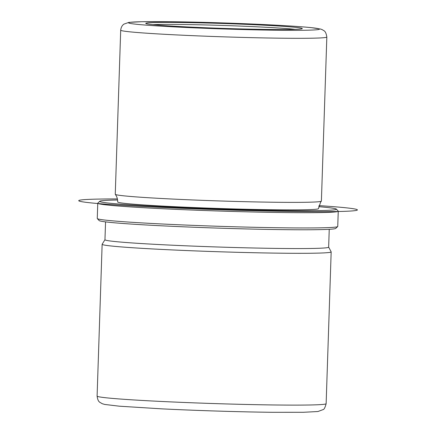 <?xml version="1.0" encoding="UTF-8"?>
<svg xmlns="http://www.w3.org/2000/svg" width="434" height="434" viewBox="0 0 434 434"><rect width="100%" height="100%" fill="white"/><g stroke="black" fill="none" stroke-linecap="round" stroke-linejoin="round"><path stroke-width="0.65" d="M120.701 30.185L115.26 194.248A103.124 3.239 1.9 0 0 115.287 194.329C116.925 196.537 117.722 199.087 117.679 201.967A100.449 3.157 1.9 0 0 171.538 206.551A100.449 3.157 1.9 0 0 318.464 208.629L320.639 202.098L321.355 201.164A103.124 3.239 1.9 0 0 321.393 201.088L326.835 37.026C325.701 30.044 323.498 30.885 322.587 29.827L320.731 29.078L311.156 27.619C301.722 26.68 287.465 25.736 268.375 24.781C237.631 23.246 198.029 22.009 169.531 21.7L141.826 21.711L128.925 22.378L123.999 24.092C123.733 24.277 121.2 25.731 120.701 30.185A103.124 3.239 1.9 0 0 175.998 34.894A103.124 3.239 1.9 0 0 326.835 37.026M115.287 194.329A103.124 3.239 1.9 0 0 170.557 198.956A103.124 3.239 1.9 0 0 321.355 201.164M105.554 221.877L104.957 239.742A111.907 3.515 1.9 0 0 164.969 244.852A111.907 3.515 1.9 0 0 328.652 247.163L329.243 229.298M328.652 247.13L331.153 251.812A114.581 3.597 -178.1 0 1 331.169 251.877A114.581 3.597 -178.1 0 1 163.575 249.512A114.581 3.597 -178.1 0 1 102.136 244.277A114.581 3.597 -178.1 0 1 102.158 244.212L104.963 239.709M117.581 200.003A118.401 3.722 1.9 0 0 99.798 201.257L97.829 203.101A120.31 3.781 1.9 0 0 97.764 203.215L97.259 218.476A120.31 3.781 1.9 0 0 97.314 218.6L99.158 220.57A118.401 3.722 1.9 0 0 162.593 225.854A118.401 3.722 1.9 0 0 335.71 228.414L337.685 226.575A120.31 3.781 1.9 0 0 337.744 226.456L338.254 211.195A120.31 3.781 1.9 0 0 338.195 211.076L336.35 209.107A118.401 3.722 1.9 0 0 318.692 206.676M97.314 218.6A120.31 3.781 1.9 0 0 161.773 223.971A120.31 3.781 1.9 0 0 337.685 226.575M99.798 201.257A118.401 3.722 1.9 0 0 163.227 206.779A118.401 3.722 1.9 0 0 336.35 209.107M97.764 203.215A120.31 3.781 1.9 0 0 162.278 208.711A120.31 3.781 1.9 0 0 338.254 211.195M295.039 29.36A76.389 2.398 1.9 0 0 259.342 26.93A76.389 2.398 1.9 0 0 152.936 24.646M187.754 26.951A78.299 2.458 1.9 0 0 302.232 28.649A78.299 2.458 1.9 0 0 260.291 24.998A78.299 2.458 1.9 0 0 145.802 23.458A78.299 2.458 1.9 0 0 187.754 26.951M117.397 198.935A139.406 4.378 1.9 0 0 102.212 203.893A139.406 4.378 1.9 0 0 295.462 211.504A139.406 4.378 1.9 0 0 333.936 206.703A139.406 4.378 1.9 0 0 318.947 205.618M326.135 403.68C325.093 407.58 324.079 409.55 323.086 409.604L317.943 411.519L303.377 412.289L272.373 412.3C240.463 411.953 196.125 410.569 161.698 408.85L119.242 406.181L104.757 404.445L102.245 403.718C99.749 402.058 98.019 402.459 97.097 396.085A114.581 3.597 1.9 0 0 158.54 401.314A114.581 3.597 1.9 0 0 326.135 403.68L331.169 251.877M179.79 27.168A95.485 3 1.9 0 0 308.585 30.168A95.485 3 1.9 0 0 268.25 24.781A95.485 3 1.9 0 0 139.455 21.781A95.485 3 1.9 0 0 179.79 27.168M97.097 396.085L102.136 244.277"/></g></svg>
